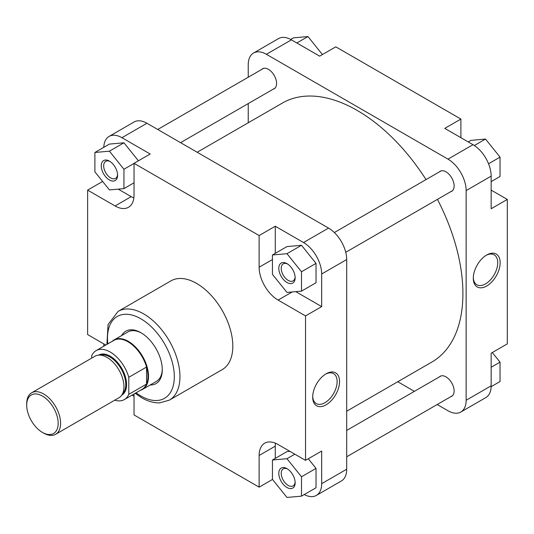 <?xml version="1.0" encoding="UTF-8"?>
<svg xmlns="http://www.w3.org/2000/svg" width="534" height="534" viewBox="0 0 534 534"><rect width="100%" height="100%" fill="white"/><g stroke="black" fill="none" stroke-linecap="round" stroke-linejoin="round"><path stroke-width="0.8" d="M197.179 152.25L282.433 103.035A149.513 86.321 60 0 1 357.186 110.438A149.513 86.321 60 0 1 426.019 179.598M437.433 199.369A149.513 86.321 60 0 1 431.946 362.005L346.7 411.22M486.721 254.985L486.721 254.985A18.997 10.967 -60 0 1 500.151 262.741A18.997 10.967 -60 0 1 486.721 286.004A18.997 10.967 -60 0 1 473.284 278.247A18.997 10.967 -60 0 1 486.721 254.985L486.721 254.985M473.298 277.526A17.288 9.979 120 0 0 476.869 284.769A17.288 9.979 120 0 0 485.513 283.908A17.288 9.979 120 0 0 496.8 268.675A17.288 9.979 120 0 0 494.15 254.825A17.288 9.979 120 0 0 486.1 255.359M439.355 171.901A11.554 6.675 60 0 1 445.963 171.828L445.963 171.828A11.554 6.675 60 0 1 454.134 185.979A11.554 6.675 60 0 1 450.763 191.673M439.355 376.924A11.554 6.675 60 0 1 445.963 376.85L445.963 376.85A11.554 6.675 60 0 1 454.134 391.001A11.554 6.675 60 0 1 450.763 396.689M261.8 69.393A11.554 6.675 60 0 1 268.415 69.32L268.415 69.32A11.554 6.675 60 0 1 276.585 83.471A11.554 6.675 60 0 1 273.214 89.165M291.41 39.85L266.393 54.294A25.679 14.825 -120 0 0 253.557 53.02L278.574 38.575A25.679 14.825 60 0 1 291.41 39.85L319.659 56.157L335.799 46.838L460.895 119.062L460.895 137.699M460.895 119.062L444.755 128.38L472.997 144.687A25.679 14.825 60 0 1 491.16 176.14L491.16 208.754L507.3 199.436L491.16 190.117M507.3 199.436L507.3 343.883L491.16 353.201L491.16 385.815A25.679 14.825 60 0 1 485.84 397.576L460.822 412.021A25.679 14.825 -120 0 0 466.142 400.26L491.16 385.815M266.393 54.294L447.979 159.132L472.997 144.687M253.557 53.02A25.679 14.825 -120 0 0 248.237 64.774L248.237 77.223M248.237 103.583L248.237 122.78M397.75 381.75L414.371 391.342M437.199 404.525L447.979 410.746A25.679 14.825 -120 0 0 460.822 412.021M491.16 176.14L466.142 190.585L466.142 400.26M466.142 190.585A25.679 14.825 -120 0 0 447.979 159.132M492.308 352.54L500.038 362.152L500.038 381.523L491.146 386.656M500.038 362.152L491.16 367.279M468.245 141.944L470.981 140.362L485.513 139.06L500.038 157.136L500.038 176.507L491.16 181.627M485.513 139.06L474.339 145.515M500.038 157.136L488.537 163.771M290.676 39.443L293.433 37.854L307.958 36.552L322.429 54.555M307.958 36.552L296.831 42.98M286.972 282.493A11.554 6.675 60 0 1 278.801 268.335A11.554 6.675 60 0 1 286.972 263.622L286.972 263.622A11.554 6.675 60 0 1 295.148 277.773A11.554 6.675 60 0 1 286.972 282.493M287.606 264.01A9.846 5.68 -120 0 0 283.26 263.829A9.846 5.68 -120 0 0 281.752 271.719A9.846 5.68 -120 0 0 288.186 280.397A9.846 5.68 -120 0 0 293.106 280.884A9.846 5.68 -120 0 0 295.122 277.033M286.972 487.509A11.554 6.675 60 0 1 278.801 473.358A11.554 6.675 60 0 1 286.972 468.638L286.972 468.638A11.554 6.675 60 0 1 295.148 482.796A11.554 6.675 60 0 1 286.972 487.509M287.606 469.032A9.846 5.68 -120 0 0 283.26 468.852A9.846 5.68 -120 0 0 281.752 476.742A9.846 5.68 -120 0 0 288.186 485.413A9.846 5.68 -120 0 0 293.106 485.9A9.846 5.68 -120 0 0 295.122 482.055M109.423 179.985A11.554 6.675 60 0 1 101.253 165.827A11.554 6.675 60 0 1 109.423 161.114L109.423 161.114A11.554 6.675 60 0 1 117.593 175.265A11.554 6.675 60 0 1 109.423 179.985M110.051 161.502A9.846 5.68 -120 0 0 105.712 161.321A9.846 5.68 -120 0 0 104.203 169.211A9.846 5.68 -120 0 0 110.631 177.889A9.846 5.68 -120 0 0 115.558 178.376A9.846 5.68 -120 0 0 117.567 174.525M326.114 404.825A18.997 10.967 -60 0 1 312.684 397.069A18.997 10.967 -60 0 1 326.114 373.8L326.114 373.8A18.997 10.967 -60 0 1 339.551 381.556A18.997 10.967 -60 0 1 326.114 404.825M312.697 396.341A17.288 9.979 120 0 0 316.262 403.584A17.288 9.979 120 0 0 324.906 402.729A17.288 9.979 120 0 0 336.2 387.497A17.288 9.979 120 0 0 333.55 373.64A17.288 9.979 120 0 0 325.5 374.174M121.618 335.579A30.244 17.462 60 0 1 140.896 332.695L140.896 332.695A30.244 17.462 60 0 1 162.283 369.742A30.244 17.462 60 0 1 150.147 385.001M141.51 333.062A28.536 16.474 -120 0 0 127.84 331.981L114.069 339.938A28.536 16.474 -120 0 0 112.2 341.346M169.345 400.146L222.211 369.621A51.244 29.59 -120 0 0 230.061 328.557A51.244 29.59 -120 0 0 196.585 283.4A51.244 29.59 -120 0 0 170.96 280.864L118.101 311.382A51.244 29.59 60 0 1 143.719 313.919A51.244 29.59 60 0 1 177.201 359.082A51.244 29.59 60 0 1 169.345 400.146L159.599 402.876C153.779 403.03 147.825 401.341 141.724 397.803L135.162 393.324M118.208 189.129L131.21 196.639A26.82 15.486 -120 0 0 133.854 197.954M295.756 291.637L321.675 306.603L321.675 273.989A25.679 14.825 -120 0 0 303.519 242.536L275.27 226.229L259.13 235.547L134.041 163.324L150.181 154.006L121.932 137.699A25.679 14.825 -120 0 0 109.09 136.424A25.679 14.825 -120 0 0 103.79 147.344M138.419 160.794L123.948 142.792L109.423 144.087L94.898 152.477L94.898 171.848L109.423 189.917L123.948 188.622L123.948 169.251L109.423 151.175L94.898 152.477M132.018 395.14L134.041 396.301M103.776 343.883L103.776 346.212M304.253 494.557A25.679 14.825 -120 0 0 316.362 495.425A25.679 14.825 -120 0 0 321.675 483.671L321.675 451.05L305.535 460.368L278.094 444.528A26.82 15.486 -120 0 0 264.684 443.2A26.82 15.486 -120 0 0 259.13 455.475L259.13 487.162L134.041 414.938L134.041 393.972M275.457 443.213A26.82 15.486 -120 0 0 275.27 446.157L275.27 458.372M289.922 451.357L286.972 451.617L272.447 460.001L272.447 479.372L286.972 497.448L301.503 496.146L301.503 476.775L286.972 458.706L272.447 460.001M301.503 496.146L316.028 487.762L316.028 468.391L308.298 458.773M275.27 226.229L275.27 253.356M301.503 291.13L316.028 282.74L316.028 263.369L301.503 245.3L286.972 246.595L272.447 254.985L272.447 274.356L286.972 292.425L301.503 291.13L301.503 271.759L286.972 253.683L272.447 254.985M140.449 390.274A28.536 16.474 -120 0 0 142.598 389.359L156.375 381.403A28.536 16.474 -120 0 0 162.276 369.027M109.09 136.424L134.114 121.979A25.679 14.825 60 0 1 146.95 123.254L328.537 228.091A25.679 14.825 60 0 1 346.7 259.544L321.675 273.989M321.675 483.671L346.7 469.226L346.7 259.544M346.7 469.226A25.679 14.825 60 0 1 341.38 480.98L316.362 495.425M102.628 181.46L87.629 190.117L115.07 205.957A26.82 15.486 -120 0 0 128.48 207.285A26.82 15.486 -120 0 0 134.041 195.01L134.041 163.324M87.629 190.117L87.629 334.564L105.785 345.044M259.13 235.547L259.13 267.234A26.82 15.486 -120 0 0 278.094 300.081L305.535 315.921L305.535 460.368M321.675 306.603L305.535 315.921M272.5 479.445L259.13 487.162M301.503 271.759L316.028 263.369M286.972 253.683L301.503 245.3M301.503 476.775L316.028 468.391M286.972 458.706L294.815 454.18M123.948 188.622L134.041 182.795M123.948 169.251L134.041 163.424M109.423 151.175L123.948 142.792M43.648 433.107L42.44 432.413A22.254 12.849 -120 0 0 58.173 423.329A22.254 12.849 -120 0 0 42.44 396.068A22.254 12.849 -120 0 0 26.7 405.152A22.254 12.849 -120 0 0 42.44 432.413L43.648 433.107A23.97 13.837 60 0 0 55.629 434.296A23.97 13.837 60 0 0 59.307 415.092A23.97 13.837 60 0 0 43.648 393.972A23.97 13.837 60 0 0 31.666 392.784A23.97 13.837 60 0 0 26.7 403.757L26.7 405.152M142.598 389.359A28.536 16.474 -120 0 0 146.977 366.491A28.536 16.474 -120 0 0 128.334 341.353A28.536 16.474 -120 0 0 114.069 339.938M96.107 350.638A28.249 16.307 -120 0 1 110.231 352.033A28.249 16.307 -120 0 1 128.794 377.298L146.55 367.045A28.249 16.307 -120 0 0 127.986 341.787A28.249 16.307 -120 0 0 113.862 340.385L96.107 350.638A28.249 16.307 -120 0 0 91.668 355.864L91.668 358.14M55.629 434.296L118.989 397.723A23.97 13.837 -120 0 0 122.66 378.513A23.97 13.837 -120 0 0 107 357.393A23.97 13.837 -120 0 0 95.019 356.205L31.666 392.784M124.355 399.565L142.111 389.313A28.249 16.307 -120 0 0 146.55 384.086L128.794 394.332A28.249 16.307 -120 0 1 124.355 399.565A28.249 16.307 -120 0 1 114.737 400.173M128.794 377.298L128.794 394.332M146.55 384.086A28.249 16.307 -120 0 0 146.55 367.045L146.55 384.086M136.083 392.79A47.252 27.281 -120 0 0 140.896 395.974A47.252 27.281 -120 0 0 174.311 376.684A47.252 27.281 -120 0 0 140.896 318.811A47.252 27.281 -120 0 0 107.835 343.863M303.519 242.536L328.537 228.091M146.95 123.254L121.932 137.699M292.158 291.964L278.094 300.081M272.447 259.544L259.13 267.234M275.27 446.157L259.13 455.475M131.21 196.639L115.07 205.957M122.52 393.798A22.541 13.016 -120 0 0 124.108 375.395A22.541 13.016 -120 0 0 109.824 356.926A22.541 13.016 -120 0 0 100.185 355.11M98.623 355.117A23.116 13.343 60 0 1 110.231 356.231A23.116 13.343 60 0 1 125.343 376.644A23.116 13.343 60 0 1 121.732 395.147M452.578 395.647L346.7 456.777M441.164 375.876L346.7 430.417M106.913 344.397L108.062 324.512L118.101 311.382M452.578 190.625L345.745 252.302M441.164 170.86L334.331 232.537M275.023 88.117L180.559 142.658M263.609 68.352L157.73 129.475"/></g></svg>
